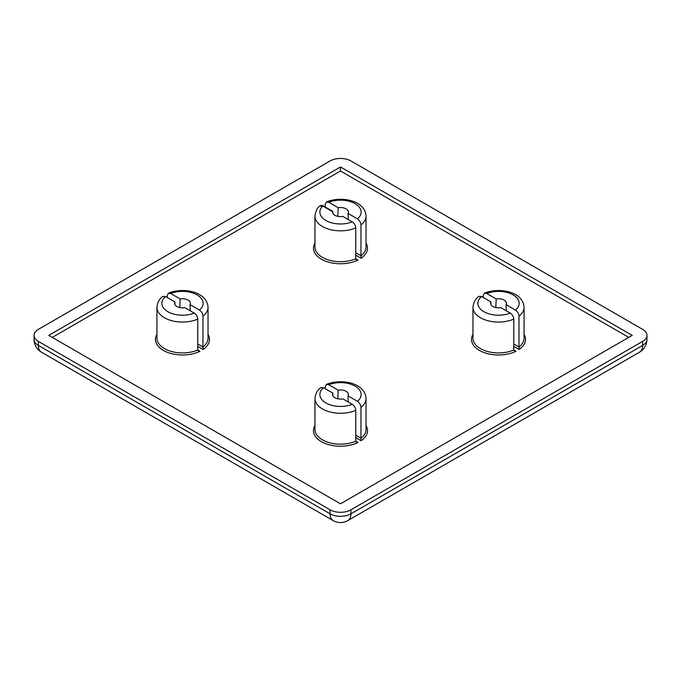 <?xml version="1.0" encoding="UTF-8"?>
<svg xmlns="http://www.w3.org/2000/svg" width="681" height="681" viewBox="0 0 681 681"><rect width="100%" height="100%" fill="white"/><g stroke="black" fill="none" stroke-linecap="round" stroke-linejoin="round"><path stroke-width="1.02" d="M199.959 351.285L197.754 350.008L197.754 319.134A25.537 14.744 180 0 1 164.427 317.738A25.537 14.744 180 0 1 156.945 307.31L156.945 338.185A25.537 14.744 0 0 0 164.427 348.612A25.537 14.744 0 0 0 197.754 350.008L198.409 350.885L199.959 351.285A27.01 15.595 180 0 1 163.389 350.417A27.01 15.595 180 0 1 156.945 334.311M357.976 442.514L355.763 441.237L355.763 410.362A25.537 14.744 180 0 1 322.445 408.966A25.537 14.744 180 0 1 314.962 398.538L314.962 429.413A25.537 14.744 0 0 0 322.445 439.841A25.537 14.744 0 0 0 355.763 441.237L356.418 442.114L357.976 442.514A27.01 15.595 180 0 1 321.398 441.646A27.01 15.595 180 0 1 314.962 425.54M515.985 351.285L513.78 350.008L513.78 319.134A25.537 14.744 180 0 1 480.454 317.738A25.537 14.744 180 0 1 472.972 307.31L472.972 338.185A25.537 14.744 0 0 0 480.454 348.612A25.537 14.744 0 0 0 513.78 350.008L514.436 350.885L515.985 351.285A27.01 15.595 180 0 1 479.415 350.417A27.01 15.595 180 0 1 472.972 334.311M314.962 216.081L314.962 246.965A25.537 14.744 0 0 0 322.445 257.384A25.537 14.744 0 0 0 355.763 258.78L357.976 260.057L356.418 259.657L355.763 258.78L355.763 227.905A25.537 14.744 180 0 1 322.445 226.509A25.537 14.744 180 0 1 314.962 216.081C315.541 211.323 317.133 207.994 319.738 206.105L322.734 206.028A1.473 0.851 -60 0 1 323.466 205.951L323.466 205.951C321.585 205.27 320.342 205.321 319.738 206.105M190.28 310.808L190.025 304.645A7.891 4.554 0 0 0 190.374 303.164A7.891 4.554 0 0 0 188.067 300.083A7.891 4.554 0 0 0 180.159 298.95L170.744 293.511L168.42 293.162L167.22 295.486L167.22 297.495M348.297 219.58L348.042 213.417A7.891 4.554 0 0 0 348.391 211.936A7.891 4.554 0 0 0 346.084 208.854A7.891 4.554 0 0 0 338.168 207.722L328.753 202.283L326.437 201.934L325.237 204.266L325.237 206.973M506.306 310.808L506.051 304.645A7.891 4.554 0 0 0 506.4 303.164A7.891 4.554 0 0 0 504.093 300.083A7.891 4.554 0 0 0 496.185 298.95L486.77 293.511L484.446 293.162L483.246 295.486L483.246 297.495M348.297 402.037L348.042 395.874A7.891 4.554 0 0 0 348.391 394.384A7.891 4.554 0 0 0 346.084 391.303A7.891 4.554 0 0 0 338.168 390.179L328.753 384.739L326.437 384.39L325.237 386.714L325.237 388.723M472.972 307.31C473.516 302.296 475.474 298.661 478.854 296.397L481.561 296.516L490.975 301.955A7.891 4.554 0 0 0 490.626 303.164A7.891 4.554 0 0 0 500.841 307.65L510.256 313.09C512.384 314.545 513.559 316.563 513.78 319.134M314.962 398.538C315.499 393.524 317.465 389.89 320.845 387.625L323.543 387.744L332.958 393.184A7.891 4.554 0 0 0 332.609 394.384A7.891 4.554 0 0 0 342.832 398.879L352.247 404.318C354.375 405.774 355.55 407.783 355.763 410.362M156.945 307.31C157.49 302.296 159.448 298.661 162.836 296.397L165.534 296.516L174.949 301.955A7.891 4.554 0 0 0 174.6 303.164A7.891 4.554 0 0 0 184.815 307.65L194.23 313.09C196.366 314.545 197.533 316.563 197.754 319.134M332.847 395.652L332.958 393.184M174.838 304.424L174.949 301.955M332.847 213.196L332.626 211.74A7.891 4.554 0 0 0 332.609 211.936A7.891 4.554 0 0 0 342.832 216.43L352.247 221.861C354.375 223.317 355.55 225.334 355.763 227.905M490.865 304.424L490.975 301.955M332.907 211.902L322.734 206.028A20.626 11.909 0 0 0 325.918 220.491A20.626 11.909 0 0 0 352.247 221.861M628.742 337.384L340.5 170.974L52.258 337.384M642.634 329.366L350.919 160.946A14.735 8.504 0 0 0 330.081 160.946L38.366 329.366A14.735 8.504 0 0 0 34.05 335.384A14.735 8.504 0 0 0 38.366 341.394L330.081 509.814A14.735 8.504 0 0 0 350.919 509.814L642.634 341.394A14.735 8.504 0 0 0 646.95 335.384A14.735 8.504 0 0 0 642.634 329.366M632.215 335.384L340.5 166.964L48.785 335.384L340.5 503.804L632.215 335.384M340.5 170.974L340.5 166.964M518.99 316.12L518.99 347.004A25.537 14.744 0 0 0 524.055 338.185L524.055 307.31A25.537 14.744 180 0 1 518.99 316.12C518.769 313.549 517.594 311.532 515.466 310.085L506.051 304.645M360.973 407.349L360.973 438.232A25.537 14.744 0 0 0 366.037 429.413L366.037 398.538A25.537 14.744 180 0 1 360.973 407.349C360.751 404.778 359.585 402.76 357.457 401.313L348.042 395.874M202.964 316.12L202.964 347.004A25.537 14.744 0 0 0 208.028 338.185L208.028 307.31A25.537 14.744 180 0 1 202.964 316.12C202.742 313.549 201.567 311.532 199.439 310.085L190.025 304.645M360.973 224.9L360.973 255.775A25.537 14.744 0 0 0 366.037 246.965L366.037 216.081A25.537 14.744 180 0 1 360.973 224.9C360.751 222.321 359.585 220.303 357.457 218.856L348.042 213.417M338.168 390.179L337.793 398.811M496.185 298.95L495.802 307.582M338.168 207.722L337.793 216.354M180.159 298.95L179.784 307.582M208.028 334.311A27.01 15.595 180 0 1 203.083 349.481L202.964 347.004L197.754 343.99M366.037 425.54A27.01 15.595 180 0 1 361.1 440.709L360.973 438.232L355.763 435.219M524.055 334.311A27.01 15.595 180 0 1 519.109 349.481L518.99 347.004L513.78 343.99M366.037 243.083A27.01 15.595 180 0 1 361.1 258.252L360.973 255.775L355.763 252.77M357.976 260.057A27.01 15.595 180 0 1 321.398 259.189A27.01 15.595 180 0 1 314.962 243.083M481.561 296.516A20.626 11.909 0 0 0 483.927 311.719A20.626 11.909 0 0 0 510.256 313.09M323.543 387.744A20.626 11.909 0 0 0 325.918 402.948A20.626 11.909 0 0 0 352.247 404.318M165.534 296.516A20.626 11.909 0 0 0 167.901 311.719A20.626 11.909 0 0 0 194.23 313.09M519.109 349.481L513.78 346.399M361.1 440.709L355.763 437.628M203.083 349.481L197.754 346.399M361.1 258.252L355.763 255.171M38.366 341.394L38.366 345.403L330.081 513.823L330.081 509.814M350.919 509.814L350.919 513.823L642.634 345.403L642.634 341.394M34.05 335.384L34.05 339.393A14.735 8.504 0 0 0 38.366 345.403A14.735 8.504 120 0 0 41.413 352.154L333.137 520.573A14.735 8.504 120 0 1 330.081 513.823A14.735 8.504 0 0 0 350.919 513.823A14.735 8.504 -120 0 1 347.863 520.573L639.587 352.154A14.735 8.504 -120 0 0 642.634 345.403A14.735 8.504 0 0 0 646.95 339.393L646.95 335.384M515.466 310.085A20.626 11.909 0 0 0 513.099 294.882A20.626 11.909 0 0 0 486.77 293.511M357.457 401.313A20.626 11.909 0 0 0 355.082 386.11A20.626 11.909 0 0 0 328.753 384.739M199.439 310.085A20.626 11.909 0 0 0 197.073 294.882A20.626 11.909 0 0 0 170.744 293.511M357.457 218.856A20.626 11.909 0 0 0 355.082 203.653A20.626 11.909 0 0 0 328.753 202.283M168.42 293.162C183.3 287.007 207.152 291.57 208.028 307.31M326.437 201.934C341.317 195.779 365.169 200.342 366.037 216.081M484.446 293.162C499.326 287.007 523.178 291.57 524.055 307.31M326.437 384.39C341.317 378.236 365.169 382.799 366.037 398.538M639.587 352.154A14.735 14.735 0 0 0 646.95 339.393M34.05 339.393A14.735 14.735 0 0 0 41.413 352.154M333.137 520.573A14.735 14.735 0 0 0 347.863 520.573M332.813 211.348L323.466 205.951"/></g></svg>
